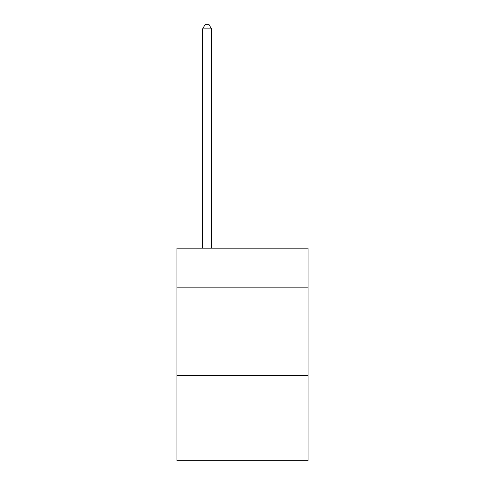 <?xml version="1.0" encoding="UTF-8"?>
<svg xmlns="http://www.w3.org/2000/svg" width="485" height="485" viewBox="0 0 485 485"><rect width="100%" height="100%" fill="white"/><g stroke="black" fill="none" stroke-linecap="round" stroke-linejoin="round"><path stroke-width="0.73" d="M308.048 287.144L308.048 248.168L176.952 248.168L176.952 287.144L308.048 287.144L308.048 460.75L176.952 460.75L176.952 287.144M308.048 375.717L176.952 375.717M211.496 248.168L211.496 28.857L202.639 28.857L202.639 248.168M202.639 28.857L205.3 24.25L208.841 24.25L211.496 28.857"/></g></svg>
